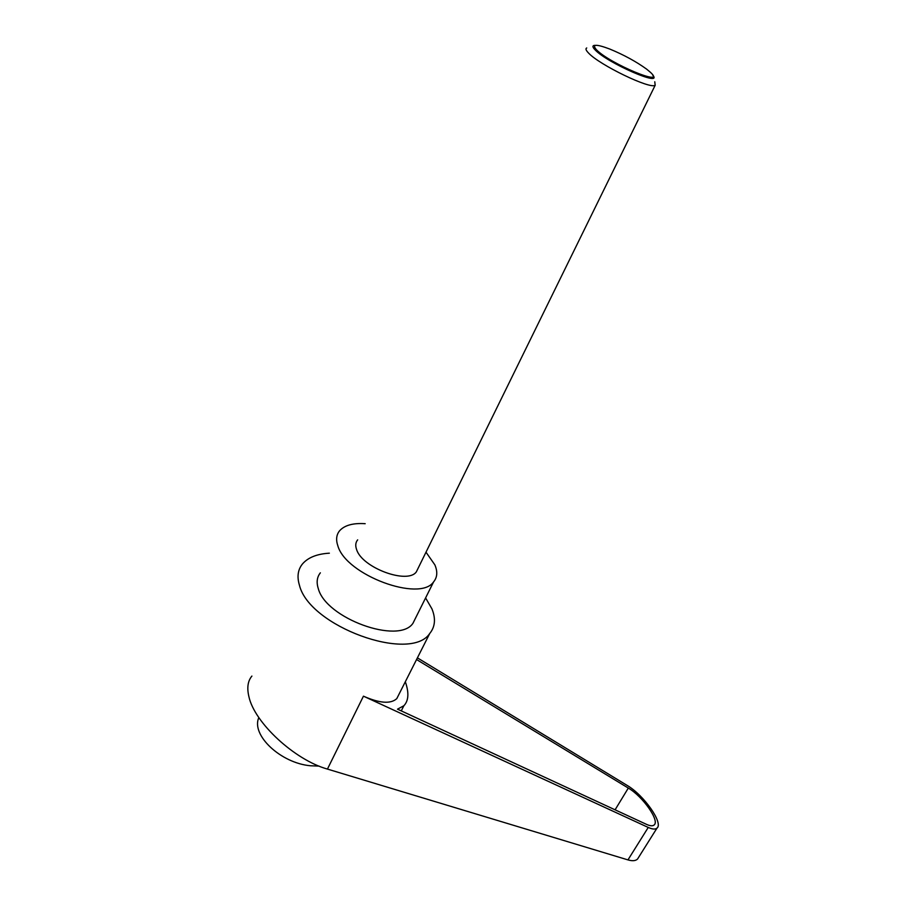 <?xml version="1.0" encoding="UTF-8"?>
<svg xmlns="http://www.w3.org/2000/svg" width="906" height="906" viewBox="0 0 906 906"><rect width="100%" height="100%" fill="white"/><g stroke="black" fill="none" stroke-linecap="round" stroke-linejoin="round"><path stroke-width="1.36" d="M595.718 48.981L593.86 48.482M586.737 47.961C585.333 48.652 585.91 50.317 588.458 52.944C599.228 64.858 650.293 89.501 655.174 85.266L654.766 81.767M652.648 75.017C663.781 87.531 607.564 63.182 595.129 49.909C592.116 46.806 592.23 45.289 595.468 45.357M357.666 539.851C355.548 542.422 355.197 545.661 356.613 549.568C362.06 567.79 407.643 584.585 416.352 571.845L418.164 568.153M596.386 49.694C609.749 63.726 667.405 87.61 650.417 72.31L646.601 69.116C636.171 61.585 623.906 54.892 609.783 49.049C596.069 43.896 591.607 44.111 596.386 49.694M319.071 766.102L310.565 765.774C280.656 763.192 250.803 734.902 258.856 717.586M425.594 597.926L431.913 608.821C435.899 618.572 435.174 626.805 429.738 633.487C410.441 662.966 309.218 626.431 299.422 585.174C296.874 576.76 297.87 569.715 302.389 564.053C307.927 557.552 316.919 553.928 329.365 553.181M638.707 857.212L637.564 859.024C635.638 860.904 632.433 861.198 627.96 859.896L327.44 769.081C294.756 759.998 254.473 722.784 248.912 696.68C246.794 687.858 247.791 680.995 251.902 676.069M637.564 859.024L656.986 828.107C655.321 829.545 652.411 829.318 648.243 827.438L363.442 696.17C379.637 703.328 390.746 704.143 396.783 698.628L399.988 692.297M426.001 552.184L434.869 564.868C437.768 571.697 437.338 577.371 433.578 581.912C419.818 602.354 346.115 575.151 337.881 545.91C335.764 539.783 336.353 534.71 339.659 530.701C344.62 525.242 353.125 522.909 365.197 523.691M415.967 617.224L412.943 623.317C398.753 644.687 325.888 618.447 318.266 588.538C316.285 582.286 316.987 577.043 320.362 572.83M416.556 659.534L628.311 788.073C642.66 796.317 659.953 820.813 654.132 824.97C652.694 826.215 650.157 826.012 646.544 824.381L397.519 709.16L403.883 705.729C408.663 700.712 409.138 692.728 405.322 681.754M656.986 828.107C663.713 823.26 643.724 794.947 627.122 785.4L417.406 657.858M363.442 696.17L327.44 769.081M628.311 788.073L615.083 809.817M648.243 827.438L627.96 859.896M594.857 47.905L593.758 48.358M396.783 698.628L429.738 633.487M412.943 623.317L433.578 581.912M401.256 710.893L403.883 705.729M655.174 85.266L416.352 571.845"/></g></svg>
